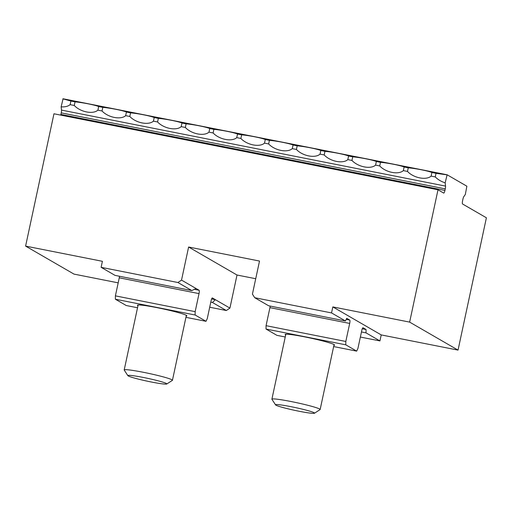 <?xml version="1.0" encoding="UTF-8"?>
<svg xmlns="http://www.w3.org/2000/svg" width="512" height="512" viewBox="0 0 512 512"><rect width="100%" height="100%" fill="white"/><g stroke="black" fill="none" stroke-linecap="round" stroke-linejoin="round"><path stroke-width="0.77" d="M314.144 412.742A19.942 1.427 12.1 0 1 314.464 413.229A19.942 1.427 12.1 0 1 294.739 410.355A19.942 1.427 12.1 0 1 275.571 404.89A19.942 1.427 12.1 0 1 292.525 406.976A19.942 1.427 12.1 0 1 314.144 412.742M314.464 413.229L320.058 409.632A24.666 1.766 -167.9 0 0 320.147 409.517A24.666 1.766 -167.9 0 0 319.661 409.024A24.666 1.766 -167.9 0 0 293.779 402.074A24.666 1.766 -167.9 0 0 271.904 399.174A24.666 1.766 -167.9 0 0 271.942 399.315L275.571 404.89M166.432 383.507A19.942 1.427 12.1 0 1 166.758 383.994A19.942 1.427 12.1 0 1 147.034 381.12A19.942 1.427 12.1 0 1 127.866 375.661A19.942 1.427 12.1 0 1 144.819 377.747A19.942 1.427 12.1 0 1 166.432 383.507M166.758 383.994L172.352 380.397A24.666 1.766 -167.9 0 0 172.442 380.288A24.666 1.766 -167.9 0 0 171.955 379.789A24.666 1.766 -167.9 0 0 146.074 372.838A24.666 1.766 -167.9 0 0 124.198 369.946A24.666 1.766 -167.9 0 0 124.237 370.08L127.866 375.661M118.189 282.848L73.997 274.106L25.6 246.106L102.406 261.306L101.12 267.322L115.034 275.373L191.84 290.573L196.045 288.499L181.523 280.102L177.926 282.522L191.84 290.573M119.507 276.256A3.085 0.666 -78.8 0 1 119.264 277.818L115.398 295.866L115.36 299.219L126.246 305.523L137.53 307.757M381.222 334.912L379.936 340.922L366.022 332.877L366.061 329.517L363.04 327.77A3.085 0.666 101.2 0 0 362.989 327.75A3.085 0.666 101.2 0 0 361.786 330.426L357.92 348.467L356.672 351.123L345.779 344.826L345.818 341.466L349.69 323.424A3.085 0.666 101.2 0 0 349.728 320.064L346.701 318.317L345.453 320.973L331.539 312.922L332.832 306.912L381.222 334.912L458.035 350.112L486.4 217.786L462.566 204A3.085 0.666 101.2 0 1 462.605 200.64L462.938 199.098A3.085 0.666 101.2 0 1 463.795 196.666L465.325 194.496L466.874 186.208L447.117 174.778L445.165 182.835L445.53 186.099L61.491 110.093A3.085 0.666 -78.8 0 1 61.235 112.87L445.274 188.877A3.085 0.666 101.2 0 0 445.53 186.099M332.832 306.912L409.638 322.112L458.035 350.112M101.12 267.322L177.926 282.522M115.36 299.219L195.117 315.008L195.162 311.648L199.027 293.606A3.085 0.666 101.2 0 0 199.066 290.246L196.045 288.499M195.162 311.648L115.398 295.866M255.725 278.72L237.011 275.021L229.92 308.102L212.378 297.952A3.085 0.666 101.2 0 0 212.333 297.933A3.085 0.666 101.2 0 0 211.13 300.608L207.258 318.65L206.01 321.306L185.939 317.338M206.01 321.306L195.117 315.008M137.958 305.773A25.286 1.811 12.1 0 1 137.939 305.766A25.286 1.811 12.1 0 1 137.44 305.254A25.286 1.811 12.1 0 1 162.541 308.787A25.286 1.811 12.1 0 1 186.886 315.859A25.286 1.811 12.1 0 1 186.195 316.115M362.266 328.768L366.061 329.517M331.539 312.922L254.733 297.722L268.646 305.773L345.453 320.973M181.523 280.102L188.614 247.021L259.514 261.05L252.422 294.131L254.733 297.722M445.274 188.877L444.941 190.419A3.085 0.666 101.2 0 1 443.738 193.094A3.085 0.666 101.2 0 1 443.693 193.075L438.003 189.786L409.638 322.112M438.003 189.786L53.965 113.779L25.6 246.106M356.672 351.123L333.645 346.566M285.235 336.992L276.909 335.341L266.016 329.043L345.779 344.826M285.664 335.008A25.286 1.811 12.1 0 1 285.645 334.995A25.286 1.811 12.1 0 1 285.146 334.49A25.286 1.811 12.1 0 1 310.246 338.022A25.286 1.811 12.1 0 1 334.592 345.088A25.286 1.811 12.1 0 1 333.907 345.35M62.842 98.829L70.906 101.05L70.131 104.659C67.962 106.387 64.96 107.11 61.126 106.829L63.078 98.771L447.117 174.778M270.17 306.074A3.085 0.666 -78.8 0 1 269.926 307.642L266.061 325.683L266.016 329.043M379.936 340.922L360.365 337.05M211.603 298.95L215.398 299.699L212.41 302.47L226.323 310.522L229.92 308.102M226.323 310.522L209.709 307.232M212.41 302.47L210.797 302.15M237.011 275.021L188.614 247.021M345.818 341.466L266.061 325.683M366.022 332.877L361.453 331.968M74.266 105.478L75.04 101.869C82.381 102.477 95.104 104.992 98.669 106.547L97.901 110.157C93.056 114.56 80.333 112.038 74.266 105.478L70.131 104.659M102.035 110.976L102.81 107.366C110.15 107.974 122.874 110.49 126.438 112.045L125.664 115.654C120.826 120.051 108.096 117.536 102.035 110.976L97.901 110.157M129.805 116.467L130.579 112.864C137.92 113.466 150.643 115.987 154.208 117.536L153.434 121.146C148.595 125.549 135.866 123.027 129.805 116.467L125.664 115.654M157.574 121.965L158.342 118.355C165.69 118.963 178.413 121.478 181.978 123.034L181.203 126.643C176.365 131.046 163.635 128.525 157.574 121.965L153.434 121.146M185.338 127.462L186.112 123.853C193.453 124.461 206.182 126.976 209.747 128.531L208.973 132.141C204.128 136.538 191.405 134.022 185.338 127.462L181.203 126.643M213.107 132.96L213.882 129.35C221.222 129.952 233.952 132.474 237.517 134.029L236.742 137.632C231.898 142.035 219.174 139.52 213.107 132.96L208.973 132.141M240.877 138.451L241.651 134.842C248.992 135.45 261.722 137.971 265.286 139.52L264.512 143.13C259.667 147.533 246.944 145.011 240.877 138.451L236.742 137.632M268.646 143.949L269.421 140.339C276.762 140.947 289.485 143.462 293.056 145.018L292.282 148.627C287.437 153.03 274.714 150.509 268.646 143.949L264.512 143.13M296.416 149.446L297.19 145.837C304.531 146.445 317.254 148.96 320.819 150.515L320.051 154.125C315.206 158.522 302.483 156.006 296.416 149.446L292.282 148.627M324.186 154.944L324.96 151.334C332.301 151.936 345.024 154.458 348.589 156.006L347.814 159.616C342.976 164.019 330.246 161.498 324.186 154.944L320.051 154.125M351.955 160.435L352.73 156.826C360.07 157.434 372.794 159.955 376.358 161.504L375.584 165.114C370.746 169.517 358.016 166.995 351.955 160.435L347.814 159.616M379.725 165.933L380.493 162.323C387.84 162.931 400.563 165.446 404.128 167.002L403.354 170.611C398.515 175.008 385.786 172.493 379.725 165.933L375.584 165.114M75.04 101.869L70.906 101.05M102.81 107.366L98.669 106.547M130.579 112.864L126.438 112.045M158.342 118.355L154.208 117.536M186.112 123.853L181.978 123.034M213.882 129.35L209.747 128.531M241.651 134.842L237.517 134.029M269.421 140.339L265.286 139.52M297.19 145.837L293.056 145.018M324.96 151.334L320.819 150.515M352.73 156.826L348.589 156.006M380.493 162.323L376.358 161.504M403.354 170.611L407.488 171.43L408.262 167.821L404.128 167.002M408.262 167.821C415.603 168.422 428.333 170.944 431.898 172.499L431.123 176.109C426.278 180.506 413.555 177.99 407.488 171.43M445.165 182.835C441.222 181.574 437.92 179.61 435.258 176.922L436.032 173.318L431.898 172.499M436.032 173.318L446.88 174.835M431.123 176.109L435.258 176.922M444.941 190.419L60.902 114.413A3.085 0.666 -78.8 0 1 60.736 115.123M60.902 114.413L61.235 112.87M61.491 110.093L61.126 106.829M199.066 290.246L194.374 289.318M119.264 277.818L199.027 293.606M269.926 307.642L349.69 323.424M349.728 320.064L346.208 319.373M285.83 334.234L271.904 399.174M334.074 344.576L320.147 409.517M138.125 304.998L124.198 369.946M186.362 315.341L172.442 380.288"/></g></svg>
